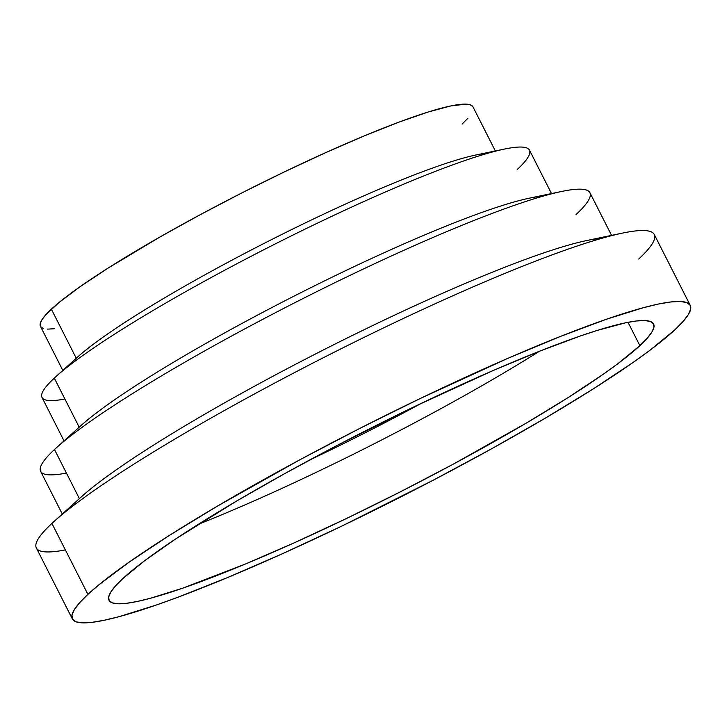 <?xml version="1.0" encoding="UTF-8"?>
<svg xmlns="http://www.w3.org/2000/svg" width="727" height="727" viewBox="0 0 727 727"><rect width="100%" height="100%" fill="white"/><g stroke="black" fill="none" stroke-linecap="round" stroke-linejoin="round"><path stroke-width="1.09" d="M690.259 305.413A346.452 39.821 -26.9 0 1 674.683 329.976A346.452 39.821 -26.9 0 1 340.3 526.802A346.452 39.821 -26.9 0 1 72.336 618.904A346.452 39.821 -26.9 0 1 87.912 594.35L51.926 523.422L87.912 594.35A346.452 39.821 -26.9 0 1 422.296 397.524A346.452 39.821 -26.9 0 1 690.259 305.413L654.273 234.485A346.452 39.821 153.1 0 0 386.31 326.587A346.452 39.821 153.1 0 0 51.926 523.422A346.452 39.821 -26.9 0 1 53.843 521.659A346.452 39.821 -26.9 0 1 327.295 355.721A346.452 39.821 -26.9 0 1 622.712 233.058A346.452 39.821 -26.9 0 1 638.697 259.039M622.712 233.058L586.762 240.537A307.957 35.396 153.1 0 0 324.169 349.56A307.957 35.396 153.1 0 0 81.106 497.068L53.843 521.659M611.561 235.375L589.906 192.691A307.957 35.396 153.1 0 0 351.714 274.561A307.957 35.396 153.1 0 0 54.489 449.522L79.388 498.613A307.957 35.396 -26.9 0 1 341.29 340.954A307.957 35.396 -26.9 0 1 601.665 238.356M66.43 473.068A307.957 35.396 -26.9 0 1 54.489 449.522A307.957 35.396 -26.9 0 1 56.188 447.959A307.957 35.396 -26.9 0 1 299.26 300.451A307.957 35.396 -26.9 0 1 561.844 191.428A307.957 35.396 -26.9 0 1 576.057 214.52M561.844 191.428L529.492 198.153A273.307 31.415 153.1 0 0 296.443 294.908A273.307 31.415 153.1 0 0 80.724 425.822L56.188 447.959M551.502 193.573L529.483 150.162A273.307 31.415 153.1 0 0 318.09 222.825A273.307 31.415 153.1 0 0 54.298 378.104L79.207 427.194A273.307 31.415 -26.9 0 1 311.883 287.147A273.307 31.415 -26.9 0 1 542.878 196.208M64.903 398.996A273.307 31.415 -26.9 0 1 54.298 378.104A273.307 31.415 -26.9 0 1 55.815 376.713A273.307 31.415 -26.9 0 1 271.534 245.808A273.307 31.415 -26.9 0 1 504.583 149.044A273.307 31.415 -26.9 0 1 517.197 169.536M504.583 149.044L475.822 155.015A242.518 27.871 153.1 0 0 269.035 240.882A242.518 27.871 153.1 0 0 77.616 357.039L55.815 376.713M495.351 150.962L473.004 106.905A242.518 27.871 153.1 0 0 285.429 171.381A242.518 27.871 153.1 0 0 51.363 309.166L76.271 358.257A242.518 27.871 -26.9 0 1 282.758 233.976A242.518 27.871 -26.9 0 1 487.708 153.297M422.078 402.967A271.462 31.197 -26.9 0 1 309.448 460.109A271.462 31.197 153.1 0 0 422.078 402.967M539.498 351.223A305.34 35.096 -26.9 0 1 198.344 524.303A305.34 35.096 153.1 0 0 539.498 351.223M639.869 345.661A305.34 35.096 -26.9 0 1 345.161 519.133A305.34 35.096 -26.9 0 1 108.995 600.302A305.34 35.096 -26.9 0 1 122.727 578.665L115.457 585.998L110.758 592.141L108.659 597.031L109.177 600.629L112.331 602.883L118.065 603.792L126.334 603.328L137.058 601.511L150.144 598.348L182.831 588.134L245.69 563.907L294.462 542.724L346.579 518.451L400.023 492.006L452.757 464.426L526.094 423.214L568.405 397.396L603.528 374.06L617.959 363.618L639.869 345.661L647.13 338.319L651.837 332.175L653.937 327.286L653.419 323.697L650.265 321.434L644.531 320.534L636.261 320.998L625.538 322.815L597.149 330.449L579.764 336.192L539.452 351.25L493.051 370.561L416.017 405.875L335.983 446.024L284.384 473.795L236.502 501.112L175.634 538.961L144.637 560.708L122.727 578.665A305.34 35.096 -26.9 0 1 417.434 405.193A305.34 35.096 -26.9 0 1 653.6 324.015A305.34 35.096 -26.9 0 1 639.869 345.661L628.028 322.315L639.869 345.661M65.366 549.912A346.452 39.821 -26.9 0 1 51.926 523.422A346.452 39.821 153.1 0 0 36.35 547.976L72.336 618.904M674.683 329.976L649.829 350.35L633.453 362.2L593.596 388.672L545.586 417.97L491.261 448.968L432.71 480.465L341.908 526.03L282.776 553.574L227.433 577.611L177.997 597.203L156.105 605.091L119.019 616.687L104.179 620.267L92.002 622.339L82.624 622.857L76.108 621.83L72.546 619.268L71.946 615.196L74.327 609.644L79.67 602.674L87.912 594.35L98.981 584.753L129.142 562.125L169 535.654L217.01 506.356L300.224 459.591L360.047 428.294L420.688 398.296L508.1 358.229L560.744 336.31L606.491 319.226L643.577 307.639L658.417 304.05L670.594 301.987L679.972 301.46L686.488 302.487L690.05 305.049L690.65 309.129L688.269 314.682L682.926 321.652L674.683 329.976M472.859 106.651L470.36 104.861L465.807 104.143L450.722 105.951L428.176 112.013L399.041 122.1L364.436 135.822L325.696 152.643L284.312 171.926L241.855 192.919L199.98 214.828L160.276 236.811L108.123 268.072L80.224 286.602L59.114 302.441L45.592 314.991L41.857 319.871L40.185 323.751L40.603 326.605L43.102 328.404M47.655 329.122L54.225 328.749M462.099 124.099L467.87 118.274M76.271 358.257L51.363 309.166A242.518 27.871 153.1 0 0 40.458 326.35L62.804 370.406M79.207 427.194L54.298 378.104A273.307 31.415 153.1 0 0 42.012 397.478L64.031 440.88M79.388 498.613L54.489 449.522A307.957 35.396 153.1 0 0 40.639 471.35L62.295 514.034"/></g></svg>
